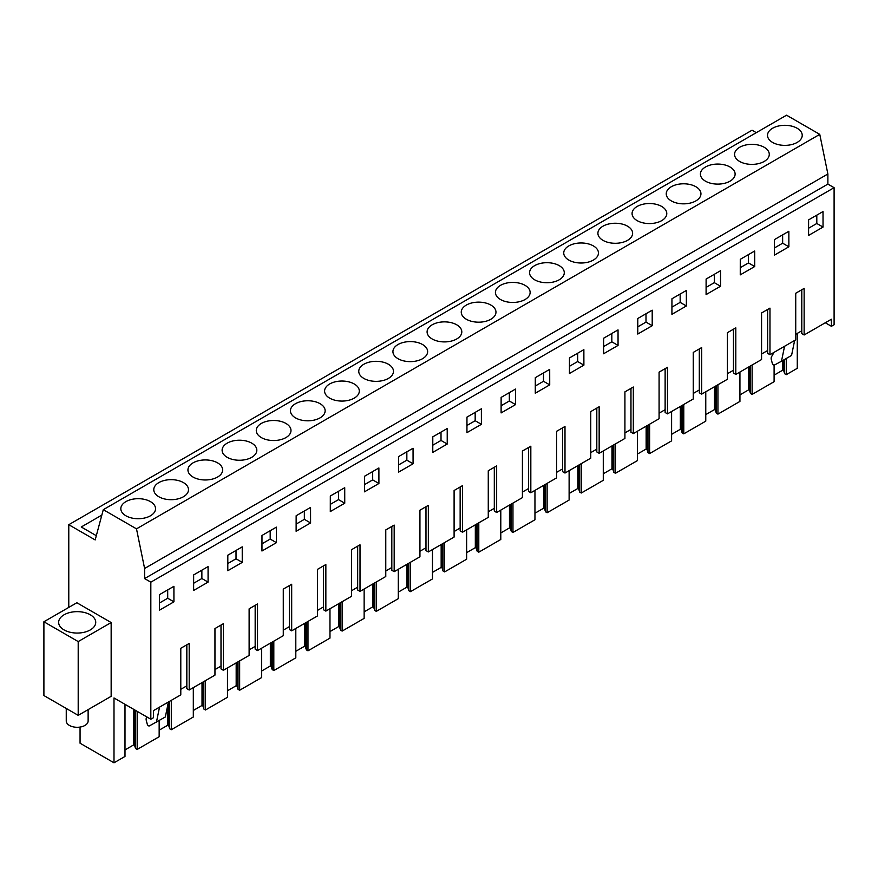 <?xml version="1.0" encoding="UTF-8"?>
<svg xmlns="http://www.w3.org/2000/svg" width="878" height="878" viewBox="0 0 878 878"><rect width="100%" height="100%" fill="white"/><g stroke="black" fill="none" stroke-linecap="round" stroke-linejoin="round"><path stroke-width="1.32" d="M68.78 607.4L68.78 524.704L752.051 130.218L756.298 132.666M68.78 524.704L95.175 539.937L103.286 509.679L786.556 115.194L819.767 134.367L827.877 173.998L827.877 184.095L834.1 187.683L834.1 324.75L831.411 326.298L831.411 319.23L804.138 334.979L804.138 288.39L795.731 293.252L795.731 339.83L769.973 354.701L769.973 308.123L764.562 311.24L761.566 312.974L761.566 359.552L735.808 374.423L735.808 327.845L727.401 332.696L727.401 379.274L701.654 394.145L701.654 347.567L693.247 352.418L693.247 399.007L667.489 413.867L667.489 367.289L659.082 372.14L659.082 418.729L633.323 433.6L633.323 387.011L624.916 391.873L624.916 438.451L599.158 453.322L599.158 406.744L593.747 409.861L590.751 411.595L590.751 458.173L564.993 473.044L564.993 426.467L556.586 431.317L556.586 477.895L530.828 492.767L530.828 446.189L522.421 451.04L522.421 497.617L496.663 512.489L496.663 465.911L488.267 470.762L488.267 517.351L462.508 532.222L462.508 485.633L457.087 488.761L454.102 490.495L454.102 537.073L428.343 551.944L428.343 505.355L422.922 508.483L419.936 510.217L419.936 556.795L394.178 571.666L394.178 525.088L388.767 528.205L385.771 529.939L385.771 576.517L360.013 591.388L360.013 544.81L351.606 549.661L351.606 596.239L325.848 611.11L325.848 564.532L317.441 569.383L317.441 615.972L291.683 630.843L291.683 584.254L283.276 589.105L283.276 635.694L257.528 650.565L257.528 603.976L252.107 607.104L249.122 608.838L249.122 655.416L223.363 670.287L223.363 623.709L217.942 626.826L214.956 628.56L214.956 675.138L189.198 690.009L189.198 643.431L180.791 648.282L180.791 694.86L153.518 710.609L153.518 717.677L150.829 719.225L113.997 697.966L113.997 762.806L80.063 743.216L80.063 727.072M797.268 333.399L797.268 368.321L786.271 374.665L786.271 358.476M43.9 621.767L76.858 602.747L111.155 622.546L111.155 696.32L78.197 715.35L43.9 695.541L43.9 621.767L78.197 641.577L78.197 715.35M101.837 515.112L81.248 526.987L96.317 535.69M103.286 509.679L136.496 528.852L144.607 568.483L144.607 578.58L150.829 582.169L150.829 719.225M819.767 134.367L136.496 528.852M797.147 142.434A17.362 10.02 180 0 1 778.226 144.607A17.362 10.02 180 0 1 767.515 135.344A17.362 10.02 180 0 1 772.596 128.254A17.362 10.02 180 0 1 791.517 126.081A17.362 10.02 180 0 1 802.229 135.344A17.362 10.02 180 0 1 797.147 142.434M466.339 305.072A17.362 10.02 180 0 1 485.249 302.899A17.362 10.02 180 0 1 495.971 312.162A17.362 10.02 180 0 1 490.879 319.252A17.362 10.02 180 0 1 471.969 321.425A17.362 10.02 180 0 1 461.257 312.162A17.362 10.02 180 0 1 466.339 305.072M456.725 338.974A17.362 10.02 180 0 1 437.804 341.147A17.362 10.02 180 0 1 427.092 331.884A17.362 10.02 180 0 1 432.174 324.805A17.362 10.02 180 0 1 451.094 322.632A17.362 10.02 180 0 1 461.806 331.884A17.362 10.02 180 0 1 456.725 338.974M251.745 457.317A17.362 10.02 180 0 1 232.824 459.49A17.362 10.02 180 0 1 222.112 450.227A17.362 10.02 180 0 1 227.193 443.149A17.362 10.02 180 0 1 246.103 440.975A17.362 10.02 180 0 1 256.826 450.227A17.362 10.02 180 0 1 251.745 457.317M285.899 437.595A17.362 10.02 180 0 1 266.989 439.768A17.362 10.02 180 0 1 256.277 430.505A17.362 10.02 180 0 1 261.359 423.426A17.362 10.02 180 0 1 280.269 421.253A17.362 10.02 180 0 1 290.991 430.505A17.362 10.02 180 0 1 285.899 437.595M320.064 417.873A17.362 10.02 180 0 1 301.154 420.046A17.362 10.02 180 0 1 290.431 410.783A17.362 10.02 180 0 1 295.524 403.693A17.362 10.02 180 0 1 314.434 401.52A17.362 10.02 180 0 1 325.145 410.783A17.362 10.02 180 0 1 320.064 417.873M388.394 378.418A17.362 10.02 180 0 1 369.473 380.591A17.362 10.02 180 0 1 358.762 371.339A17.362 10.02 180 0 1 363.843 364.249A17.362 10.02 180 0 1 382.764 362.076A17.362 10.02 180 0 1 393.476 371.339A17.362 10.02 180 0 1 388.394 378.418M602.988 226.184A17.362 10.02 180 0 1 621.909 224.011A17.362 10.02 180 0 1 632.621 233.263A17.362 10.02 180 0 1 627.54 240.352A17.362 10.02 180 0 1 608.619 242.526A17.362 10.02 180 0 1 597.907 233.263A17.362 10.02 180 0 1 602.988 226.184M695.87 200.908A17.362 10.02 180 0 1 676.949 203.081A17.362 10.02 180 0 1 666.237 193.818A17.362 10.02 180 0 1 671.319 186.729A17.362 10.02 180 0 1 690.24 184.556A17.362 10.02 180 0 1 700.951 193.818A17.362 10.02 180 0 1 695.87 200.908M661.705 220.63A17.362 10.02 180 0 1 642.784 222.803A17.362 10.02 180 0 1 632.072 213.541A17.362 10.02 180 0 1 637.154 206.451A17.362 10.02 180 0 1 656.075 204.289A17.362 10.02 180 0 1 666.786 213.541A17.362 10.02 180 0 1 661.705 220.63M739.649 147.284A17.362 10.02 180 0 1 758.559 145.111A17.362 10.02 180 0 1 769.282 154.374A17.362 10.02 180 0 1 764.189 161.453A17.362 10.02 180 0 1 745.279 163.626A17.362 10.02 180 0 1 734.557 154.374A17.362 10.02 180 0 1 739.649 147.284M730.024 181.175A17.362 10.02 180 0 1 711.114 183.348A17.362 10.02 180 0 1 700.403 174.096A17.362 10.02 180 0 1 705.484 167.007A17.362 10.02 180 0 1 724.394 164.834A17.362 10.02 180 0 1 735.116 174.096A17.362 10.02 180 0 1 730.024 181.175M525.044 299.53A17.362 10.02 180 0 1 506.134 301.692A17.362 10.02 180 0 1 495.422 292.44A17.362 10.02 180 0 1 500.504 285.35A17.362 10.02 180 0 1 519.414 283.177A17.362 10.02 180 0 1 530.136 292.44A17.362 10.02 180 0 1 525.044 299.53M559.209 279.797A17.362 10.02 180 0 1 540.299 281.97A17.362 10.02 180 0 1 529.577 272.718A17.362 10.02 180 0 1 534.669 265.628A17.362 10.02 180 0 1 553.579 263.455A17.362 10.02 180 0 1 564.291 272.718A17.362 10.02 180 0 1 559.209 279.797M593.374 260.075A17.362 10.02 180 0 1 574.464 262.248A17.362 10.02 180 0 1 563.742 252.985A17.362 10.02 180 0 1 568.823 245.906A17.362 10.02 180 0 1 587.744 243.733A17.362 10.02 180 0 1 598.456 252.985A17.362 10.02 180 0 1 593.374 260.075M422.559 358.696A17.362 10.02 180 0 1 403.639 360.869A17.362 10.02 180 0 1 392.927 351.606A17.362 10.02 180 0 1 398.008 344.527A17.362 10.02 180 0 1 416.929 342.354A17.362 10.02 180 0 1 427.641 351.606A17.362 10.02 180 0 1 422.559 358.696M183.414 496.761A17.362 10.02 180 0 1 164.493 498.934A17.362 10.02 180 0 1 153.782 489.683A17.362 10.02 180 0 1 158.863 482.593A17.362 10.02 180 0 1 177.784 480.42A17.362 10.02 180 0 1 188.496 489.683A17.362 10.02 180 0 1 183.414 496.761M217.579 477.039A17.362 10.02 180 0 1 198.658 479.212A17.362 10.02 180 0 1 187.947 469.96A17.362 10.02 180 0 1 193.028 462.871A17.362 10.02 180 0 1 211.949 460.698A17.362 10.02 180 0 1 222.661 469.96A17.362 10.02 180 0 1 217.579 477.039M354.229 398.14A17.362 10.02 180 0 1 335.319 400.313A17.362 10.02 180 0 1 324.597 391.061A17.362 10.02 180 0 1 329.678 383.971A17.362 10.02 180 0 1 348.599 381.798A17.362 10.02 180 0 1 359.311 391.061A17.362 10.02 180 0 1 354.229 398.14M125.916 501.623A17.362 10.02 180 0 1 144.826 499.45A17.362 10.02 180 0 1 155.538 508.702A17.362 10.02 180 0 1 150.456 515.792A17.362 10.02 180 0 1 131.546 517.965A17.362 10.02 180 0 1 120.824 508.702A17.362 10.02 180 0 1 125.916 501.623M827.877 173.998L144.607 568.483M827.877 184.095L144.607 578.58M834.1 187.683L150.829 582.169M823.037 227.073L808.583 235.425L808.605 219.873L823.015 211.554L823.037 227.073L816.814 223.484L816.803 215.143M242.251 562.381L227.797 570.733L227.819 555.192L242.229 546.862L242.251 562.381L236.028 558.792L236.017 550.451M720.542 286.25L706.088 294.591L706.11 279.05L720.52 270.731L720.542 286.25L714.319 282.661L714.308 274.32M754.707 266.528L754.685 251.009L740.275 259.328L740.253 274.869L754.707 266.528L748.484 262.928L748.473 254.587M788.872 246.795L788.85 231.276L774.44 239.606L774.418 255.147L788.872 246.795L782.649 243.206L774.429 247.958M549.727 384.871L535.273 393.212L535.295 377.672L549.705 369.353L549.727 384.871L543.504 381.282L543.493 372.93M652.211 325.694L652.2 310.175L637.779 318.494L637.768 334.046L652.211 325.694L645.999 322.105L637.768 326.857M618.057 345.416L618.035 329.898L603.625 338.228L603.603 353.768L618.057 345.416L611.834 341.827L611.823 333.486M276.416 542.659L276.394 527.14L261.984 535.459L261.962 551.011L276.416 542.659L270.194 539.07L261.973 543.822M515.562 404.593L501.108 412.934L501.129 397.394L515.54 389.075L515.562 404.593L509.339 401.005L509.328 392.664M481.396 424.315L466.942 432.656L466.964 417.116L481.374 408.797L481.396 424.315L475.174 420.727L475.163 412.386M447.231 444.038L447.22 428.519L432.799 436.838L432.777 452.389L447.231 444.038L441.019 440.449L441.008 432.108M413.077 463.771L398.623 472.112L398.634 456.571L413.055 448.241L413.077 463.771L406.854 460.171L406.843 451.83M310.582 522.937L296.127 531.278L296.149 515.737L310.56 507.418L310.582 522.937L304.359 519.348L304.348 511.007M344.747 503.215L344.725 487.696L330.315 496.015L330.293 511.556L344.747 503.215L338.524 499.626L330.304 504.367M686.376 305.972L671.922 314.313L671.944 298.772L686.355 290.453L686.376 305.972L680.165 302.383L680.154 294.042M378.912 483.493L378.89 467.974L364.48 476.293L364.458 491.834L378.912 483.493L372.689 479.893L364.469 484.645M583.892 365.149L569.438 373.49L569.46 357.95L583.87 349.631L583.892 365.149L577.669 361.549L577.658 353.208M208.086 582.114L208.075 566.595L193.654 574.914L193.632 590.455L208.086 582.114L201.874 578.514L193.643 583.266M173.932 601.836L173.91 586.317L159.5 594.636L159.478 610.177L173.932 601.836L167.709 598.247L167.698 589.906M825.287 322.764L831.411 326.298M786.271 374.665L784.647 373.732L783.714 370.67L783.714 359.958M774.1 375.158L782.792 370.143L783.714 370.67M774.1 365.116L774.1 381.7L752.106 394.398L750.481 393.454L749.549 390.392L749.549 366.499M739.934 394.88L748.627 389.865L749.549 390.392M739.934 372.042L739.934 401.422L717.941 414.12L716.316 413.176L715.383 410.114L715.383 386.221M705.769 414.603L714.472 409.587L715.383 410.114M705.769 391.764L705.769 421.144L683.775 433.842L682.151 432.898L681.218 429.836L681.218 405.943M671.604 434.336L680.307 429.309L681.218 429.836M671.604 411.497L671.604 440.866L649.621 453.564L647.986 452.631L647.053 449.558L647.053 425.665M637.439 454.058L646.142 449.031L647.053 449.558M637.439 431.219L637.439 460.599L625.235 467.645L615.456 473.286L613.832 472.353L612.888 469.291L612.888 445.387M603.285 473.78L611.977 468.764L612.888 469.291M603.285 450.941L603.285 480.321L581.291 493.019L579.667 492.075L578.723 489.013L578.723 465.12M569.12 493.502L577.812 488.486L578.723 489.013M569.12 470.663L569.12 500.043L547.126 512.741L545.501 511.797L544.569 508.735L544.569 484.843M534.954 513.224L543.647 508.208L544.569 508.735M534.954 490.385L534.954 519.765L512.961 532.463L511.336 531.519L510.403 528.457L510.403 504.565M500.789 532.957L509.481 527.93L510.403 528.457M500.789 510.118L500.789 539.487L478.795 552.185L477.171 551.252L476.238 548.179L476.238 524.287M466.624 552.679L475.327 547.652L476.238 548.179M466.624 529.84L466.624 559.209L454.42 566.266L444.63 571.907L443.006 570.974L442.073 567.912L442.073 544.009M432.459 572.401L441.162 567.386L442.073 567.912M432.459 549.562L432.459 578.942L410.476 591.64L408.841 590.696L407.908 587.634L407.908 563.742M398.294 592.123L406.997 587.108L407.908 587.634M398.294 569.284L398.294 598.664L376.311 611.362L374.686 610.419L373.743 607.356L373.743 583.464M364.14 611.845L372.832 606.83L373.743 607.356M364.14 589.006L364.14 618.386L342.146 631.084L340.521 630.141L339.577 627.079L339.577 603.186M329.974 631.578L338.667 626.552L339.577 627.079M329.974 608.739L329.974 638.108L307.98 650.807L306.356 649.874L305.423 646.801L305.423 622.908M295.809 651.3L304.501 646.274L305.423 646.801M295.809 628.461L295.809 657.831L283.605 664.887L273.815 670.529L272.191 669.596L271.258 666.534L271.258 642.63M261.644 671.022L270.336 665.996L271.258 666.534M261.644 648.183L261.644 677.564L239.65 690.251L238.026 689.318L237.093 686.256L237.093 662.363M227.479 690.745L236.182 685.729L237.093 686.256M227.479 667.906L227.479 697.286L205.485 709.984L203.861 709.04L202.928 705.978L202.928 682.085M193.314 710.467L202.017 705.451L202.928 705.978M193.314 687.628L193.314 717.008L171.331 729.706L169.695 728.762L168.763 725.7L168.763 701.807M159.159 730.189L167.852 725.173L168.763 725.7M159.159 720.542L159.159 736.73L137.166 749.428L135.541 748.495L134.597 745.422L134.597 709.863M124.994 749.922L133.686 744.895L134.597 745.422M124.994 704.31L124.994 756.452L113.997 762.806M111.155 622.546L78.197 641.577M189.198 690.009L186.838 688.648L186.838 644.792M804.138 334.979L801.79 333.618L801.79 289.751M801.79 330.786L795.731 334.288M769.973 354.701L767.624 353.34L767.624 309.473M767.624 350.52L761.566 354.01M735.808 374.423L733.459 373.062L733.459 329.206M733.459 370.242L727.401 373.732M701.654 394.145L699.294 392.784L699.294 348.928M699.294 389.964L693.247 393.454M667.489 413.867L665.129 412.517L665.129 368.65M665.129 409.686L659.082 413.176M633.323 433.6L630.964 432.239L630.964 388.372M630.964 429.408L624.916 432.909M599.158 453.322L596.81 451.961L596.81 408.094M596.81 449.13L590.751 452.631M564.993 473.044L562.644 471.684L562.644 427.827M562.644 468.863L556.586 472.353M530.828 492.767L528.479 491.406L528.479 447.55M528.479 488.585L522.421 492.075M496.663 512.489L494.314 511.139L494.314 467.272M494.314 508.307L488.267 511.797M462.508 532.222L460.149 530.861L460.149 486.994M460.149 528.029L454.102 531.53M428.343 551.944L425.984 550.583L425.984 506.716M425.984 547.751L419.936 551.252M394.178 571.666L391.818 570.305L391.818 526.438M391.818 567.484L385.771 570.974M360.013 591.388L357.664 590.027L357.664 546.171M357.664 587.206L351.606 590.696M325.848 611.11L323.499 609.76L323.499 565.893M323.499 606.928L317.441 610.419M291.683 630.843L289.334 629.482L289.334 585.615M289.334 626.651L283.276 630.152M257.528 650.565L255.169 649.204L255.169 605.337M255.169 646.373L249.122 649.874M223.363 670.287L221.004 668.926L221.004 625.059M221.004 666.106L214.956 669.596M186.838 685.828L180.791 689.318M808.594 228.236L816.814 223.484M227.808 563.544L236.028 558.792M706.099 287.402L714.319 282.661M740.264 267.68L748.484 262.928M782.638 234.865L782.649 243.206M535.284 386.024L543.504 381.282M645.988 313.764L645.999 322.105M603.614 346.58L611.834 341.827M270.183 530.729L270.194 539.07M501.118 405.746L509.339 401.005M466.953 425.479L475.174 420.727M432.788 445.201L441.019 440.449M398.623 464.923L406.854 460.171M296.138 524.089L304.359 519.348M338.513 491.285L338.524 499.626M671.933 307.124L680.165 302.383M372.678 471.552L372.689 479.893M569.449 366.302L577.669 361.549M201.863 570.173L201.874 578.514M159.489 602.988L167.709 598.247M137.166 749.428L137.166 711.334M167.852 725.173L167.852 704.716M171.331 729.706L171.331 700.326M202.017 705.451L202.017 682.612M205.485 709.984L205.485 680.604M236.182 685.729L236.182 662.89M239.65 690.251L239.65 660.882M270.336 665.996L270.336 643.157M273.815 670.529L273.815 641.159M304.501 646.274L304.501 623.435M307.98 650.807L307.98 621.426M338.667 626.552L338.667 603.713M342.146 631.084L342.146 601.704M372.832 606.83L372.832 583.991M376.311 611.362L376.311 581.982M406.997 587.108L406.997 564.269M410.476 591.64L410.476 562.26M441.162 567.386L441.162 544.547M444.63 571.907L444.63 542.538M475.327 547.652L475.327 524.814M478.795 552.185L478.795 522.805M509.481 527.93L509.481 505.091M512.961 532.463L512.961 503.083M543.647 508.208L543.647 485.369M547.126 512.741L547.126 483.361M577.812 488.486L577.812 465.647M581.291 493.019L581.291 463.639M611.977 468.764L611.977 445.925M615.456 473.286L615.456 443.917M646.142 449.031L646.142 426.192M649.621 453.564L649.621 424.195M680.307 429.309L680.307 406.47M683.775 433.842L683.775 404.462M714.472 409.587L714.472 386.748M717.941 414.12L717.941 384.74M748.627 389.865L748.627 367.026M752.106 394.398L752.106 365.018M782.792 370.143L782.792 360.485M133.686 744.895L133.686 709.336M784.647 373.732L784.647 359.42M750.481 393.454L750.481 365.95M716.316 413.176L716.316 385.683M682.151 432.898L682.151 405.406M647.986 452.631L647.986 425.128M613.832 472.353L613.832 444.85M579.667 492.075L579.667 464.572M545.501 511.797L545.501 484.305M511.336 531.519L511.336 504.027M477.171 551.252L477.171 523.749M443.006 570.974L443.006 543.471M408.841 590.696L408.841 563.193M374.686 610.419L374.686 582.926M340.521 630.141L340.521 602.648M306.356 649.874L306.356 622.37M272.191 669.596L272.191 642.092M238.026 689.318L238.026 661.814M203.861 709.04L203.861 681.537M169.695 728.762L169.695 701.27M135.541 748.495L135.541 710.401M94.989 625.366A18.548 10.712 0 0 0 95.735 622.348A18.548 10.712 0 0 0 79.832 611.757A18.548 10.712 0 0 0 59.397 619.341A18.548 10.712 0 0 0 58.639 622.348A18.548 10.712 0 0 0 74.553 632.95A18.548 10.712 0 0 0 94.989 625.366M774.045 352.352L771.553 356.731A4.752 2.744 60 0 0 771.356 359.782L772.267 363.218A1.866 1.076 60 0 0 774.429 365.039L781.475 361.242L784.559 346.283M794.645 340.455L791.561 355.425L781.475 361.242M795.731 335.187L795.94 334.167M168.411 702.016L165.327 716.975L149.403 725.897A1.866 1.076 60 0 1 147.241 724.076L146.33 720.64A4.752 2.744 60 0 1 146.527 717.589L146.922 716.975M156.449 722.1L159.533 707.141M88.129 709.611L88.129 720.981A10.942 6.311 180 0 1 80.271 727.039A10.942 6.311 180 0 1 66.256 720.981L66.256 708.447"/></g></svg>
